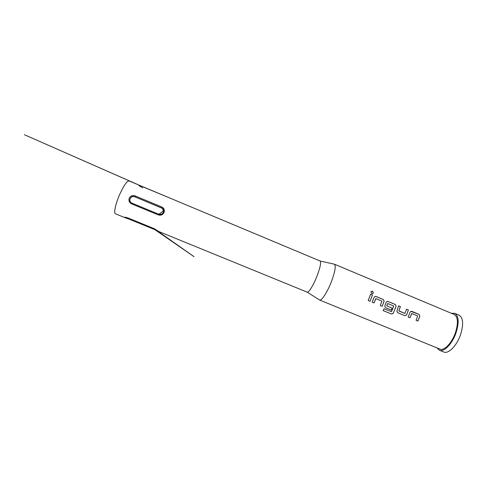 <?xml version="1.0" encoding="UTF-8"?>
<svg xmlns="http://www.w3.org/2000/svg" width="487" height="487" viewBox="0 0 487 487"><rect width="100%" height="100%" fill="white"/><g stroke="black" fill="none" stroke-linecap="round" stroke-linejoin="round"><path stroke-width="0.73" d="M372.817 293.539L373.298 292.797L372.409 291.329L371.313 291.439M371.831 293.576C372.628 293.801 373.133 293.533 373.346 292.76L372.464 291.287C371.678 291.049 371.179 291.317 370.978 292.097L371.831 293.576M411.71 313.5L409.944 317.761L411.795 313.506L417.676 315.947L416.111 320.324L417.931 321.073L419.654 316.617C419.904 315.485 419.526 314.657 418.522 314.133L412.16 311.491C411.247 311.187 410.535 311.443 410.024 312.264L408.161 317.037L409.944 317.761M411.065 311.412L418.461 314.145C419.465 314.675 419.849 315.497 419.599 316.623L417.931 321.073M398.567 305.879L400.357 306.621L398.89 310.822L400.411 306.609L398.573 305.842L396.868 311.388L397.964 312.818L404.38 315.473C405.476 315.795 406.292 315.442 406.834 314.401L408.392 309.927L406.566 309.166L404.934 313.47L398.938 310.834M406.56 309.202L408.337 309.939L406.834 314.401M387.652 303.523L386.715 305.781L387.743 303.523L393.709 306L391.524 311.717L384.036 308.776L383.141 310.603L390.891 313.798C391.998 314.133 392.851 313.805 393.453 312.806L395.913 306.767C396.174 305.635 395.797 304.801 394.78 304.265L388.334 301.587C387.256 301.258 386.483 301.617 386.021 302.664L385.01 305.367C384.663 306.5 384.986 307.334 385.984 307.869L391.28 310.055L392.078 308.143L386.757 305.793M387.11 301.538L388.279 301.605L394.726 304.284C395.742 304.819 396.126 305.647 395.864 306.773L393.453 312.806M385.637 307.681L391.28 310.055M386.715 305.781L392.035 308.131L391.244 310.03M375.8 298.61L374.016 302.908L375.897 298.61L381.899 301.1L380.304 305.519L382.161 306.286L383.975 301.611C384.14 300.546 383.744 299.773 382.782 299.286L376.293 296.583C375.209 296.254 374.43 296.607 373.955 297.654L372.184 302.159L374.016 302.908M375.002 296.553L376.244 296.607L382.733 299.304C383.689 299.791 384.091 300.564 383.926 301.623L382.161 306.286M370.57 294.251L372.397 295.006L370.071 301.289L372.445 294.988L370.583 294.215L368.202 300.516L370.071 301.289M129.238 218.499L129.098 219.132L124.842 217.64C123.881 216.971 124.94 217.074 128.02 217.963L154.221 228.677L158.153 231.252L154.896 229.675L155.067 229.06M158.153 231.252L307.212 292.163C308.746 292.821 313.616 284.907 317.074 275.952C320.245 267.43 321.256 262.45 320.111 261.008L129.061 180.945C127.004 180.878 123.911 185.291 119.796 194.197C115.589 203.633 113.508 213.349 115.462 213.811L124.855 217.646M164.003 212.521C162.792 214.834 160.905 215.638 158.354 214.931L131.624 203.889C129.232 202.549 128.446 200.632 129.262 198.124C130.54 195.853 132.488 195.11 135.112 195.896L161.775 206.981C164.082 208.241 164.825 210.086 164.003 212.521M333.997 264.106L334.459 264.21C336.054 265.926 335.05 271.716 331.44 281.583C327.483 291.957 321.633 300.954 319.636 300.035L319.235 299.785M334.38 264.173L454.164 314.456C458.042 316.903 458.437 323.07 455.363 332.944C451.82 343.232 444.004 351.127 439.84 349.069L319.551 300.01M408.161 317.037L409.981 317.792M372.184 302.159L374.046 302.932M451.376 313.287L454.681 313.318C458.809 315.923 459.241 322.491 455.96 333.035C452.179 344.023 443.834 352.436 439.402 350.238L437.04 347.925M454.681 313.318L459.04 315.15C463.253 317.786 463.734 324.372 460.477 334.91C456.709 345.886 448.296 354.25 443.779 352.022L439.402 350.238M163.681 210.713L162.268 208.345L161.495 207.906L134.869 196.845C131.74 195.366 128.379 199.238 130.455 201.941M134.869 196.845L134.844 196.809C130.96 194.946 127.722 200.571 131.405 202.854L132.044 203.195L131.624 203.889M158.354 214.931L158.744 214.237C162.408 215.899 165.55 210.445 162.262 208.314L134.844 196.809L135.112 195.896M163.322 212.691L163.675 212.837M368.202 300.509L370.035 301.264M380.31 305.513L382.125 306.262M383.159 310.572L390.891 313.798M390.866 313.75C391.968 314.085 392.82 313.762 393.417 312.776M397.636 312.648L404.38 315.473M404.344 315.448C405.434 315.771 406.249 315.418 406.785 314.389M399.005 311.016L404.934 313.47M416.117 320.312L417.889 321.049M132.05 203.207L158.732 214.231C161.885 214.657 163.535 213.61 163.693 211.084L162.262 208.314C163.267 209.538 165.446 210.238 158.738 214.231L132.044 203.195M161.775 206.981L161.495 207.906M154.89 229.663L129.098 219.132L154.896 229.675L194.057 256.679L154.269 228.695M164.046 212.216L163.583 212.022M154.221 228.677L125.524 217.263M140.42 185.772L141.796 186.381M307.212 292.163L319.636 300.035M320.111 261.008L334.459 264.21M157.642 230.686L154.233 228.72M124.849 217.64L129.098 219.132M141.808 186.387L170.882 198.471M137.559 184.506L136.944 184.25M138.886 185.51L140.95 186.856M141.571 187.264L142.654 187.964M138.965 185.103L24.35 134.698L137.224 184.366"/></g></svg>
